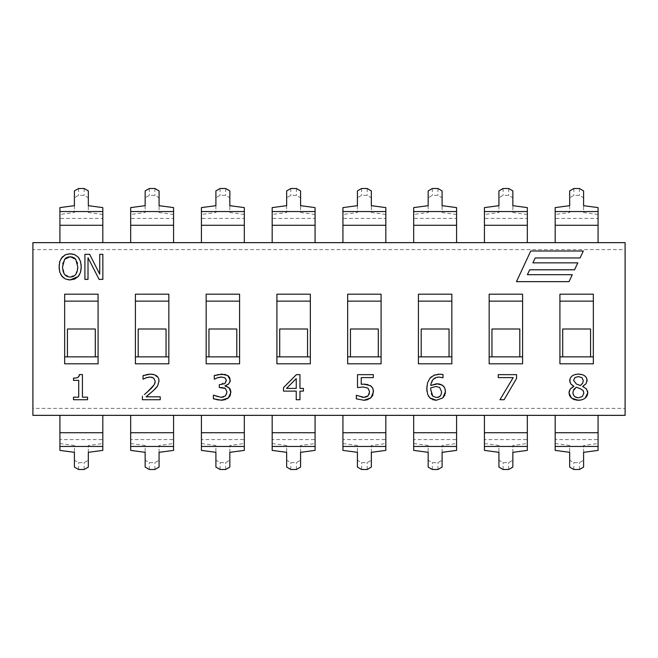 <?xml version="1.0" encoding="UTF-8"?>
<svg xmlns="http://www.w3.org/2000/svg" width="658" height="658" viewBox="0 0 658 658"><rect width="100%" height="100%" fill="white"/><g stroke="black" fill="none" stroke-linecap="round" stroke-linejoin="round"><path stroke-width="0.49" stroke-dasharray="3.29 2.47" d="M590.563 356.858L562.705 356.858L562.705 329L590.563 329L590.563 356.858L593.343 356.858L593.343 301.142L559.917 301.142L559.917 356.858L562.705 356.858M598.081 450.393L598.081 439.602L555.188 439.602L555.188 432.742L598.081 432.742L598.081 439.602M598.081 432.742L598.081 415.354L555.188 415.354L598.081 415.354M555.188 415.354L555.188 432.742M555.188 439.602L555.188 450.393M555.188 443.533L569.672 445.466L569.672 460.222L573.85 462.64L579.418 462.64L583.597 460.222L583.597 445.466L598.081 443.533M569.672 467.081L569.672 460.222M569.672 452.326L569.672 445.466M573.85 469.499L573.85 462.64M579.418 469.499L579.418 462.64M583.597 467.081L583.597 460.222M583.597 452.326L583.597 445.466M555.188 207.607L555.188 218.398L598.081 218.398L598.081 225.258L555.188 225.258L555.188 218.398M555.188 225.258L555.188 242.646L598.081 242.646L555.188 242.646M598.081 242.646L598.081 225.258M598.081 218.398L598.081 207.607M598.081 214.467L583.597 212.534L583.597 197.778L579.418 195.36L573.85 195.36L569.672 197.778L569.672 212.534L555.188 214.467M583.597 190.919L583.597 197.778M583.597 205.674L583.597 212.534M579.418 188.501L579.418 195.36M573.85 188.501L573.85 195.36M569.672 190.919L569.672 197.778M569.672 205.674L569.672 212.534M527.329 450.393L527.329 439.602L484.428 439.602L484.428 432.742L527.329 432.742L527.329 439.602M527.329 432.742L527.329 415.354L484.428 415.354L527.329 415.354M484.428 415.354L484.428 432.742M484.428 439.602L484.428 450.393M484.428 443.533L498.92 445.466L498.92 460.222L503.099 462.64L508.667 462.64L512.845 460.222L512.845 445.466L527.329 443.533M498.92 467.081L498.92 460.222M498.92 452.326L498.92 445.466M503.099 469.499L503.099 462.64M508.667 469.499L508.667 462.64M512.845 467.081L512.845 460.222M512.845 452.326L512.845 445.466M484.428 207.607L484.428 218.398L527.329 218.398L527.329 225.258L484.428 225.258L484.428 218.398M484.428 225.258L484.428 242.646L527.329 242.646L484.428 242.646M527.329 242.646L527.329 225.258M527.329 218.398L527.329 207.607M527.329 214.467L512.845 212.534L512.845 197.778L508.667 195.36L503.099 195.36L498.92 197.778L498.92 212.534L484.428 214.467M512.845 190.919L512.845 197.778M512.845 205.674L512.845 212.534M508.667 188.501L508.667 195.36M503.099 188.501L503.099 195.36M498.92 190.919L498.92 197.778M498.92 205.674L498.92 212.534M519.804 356.858L491.954 356.858L491.954 329L519.804 329L519.804 356.858L522.592 356.858L522.592 301.142L489.165 301.142L489.165 356.858L491.954 356.858M456.578 450.393L456.578 439.602L413.676 439.602L413.676 432.742L456.578 432.742L456.578 439.602M456.578 432.742L456.578 415.354L413.676 415.354L456.578 415.354M413.676 415.354L413.676 432.742M413.676 439.602L413.676 450.393M413.676 443.533L428.161 445.466L428.161 460.222L432.339 462.64L437.915 462.64L442.094 460.222L442.094 445.466L456.578 443.533M428.161 467.081L428.161 460.222M428.161 452.326L428.161 445.466M432.339 469.499L432.339 462.64M437.915 469.499L437.915 462.64M442.094 467.081L442.094 460.222M442.094 452.326L442.094 445.466M413.676 207.607L413.676 218.398L456.578 218.398L456.578 225.258L413.676 225.258L413.676 218.398M413.676 225.258L413.676 242.646L456.578 242.646L413.676 242.646M456.578 242.646L456.578 225.258M456.578 218.398L456.578 207.607M456.578 214.467L442.094 212.534L442.094 197.778L437.915 195.36L432.339 195.36L428.161 197.778L428.161 212.534L413.676 214.467M442.094 190.919L442.094 197.778M442.094 205.674L442.094 212.534M437.915 188.501L437.915 195.36M432.339 188.501L432.339 195.36M428.161 190.919L428.161 197.778M428.161 205.674L428.161 212.534M385.827 450.393L385.827 439.602L342.925 439.602L342.925 432.742L385.827 432.742L385.827 439.602M385.827 432.742L385.827 415.354L342.925 415.354L385.827 415.354M342.925 415.354L342.925 432.742M342.925 439.602L342.925 450.393M342.925 443.533L357.409 445.466L357.409 460.222L361.587 462.64L367.164 462.64L371.342 460.222L371.342 445.466L385.827 443.533M357.409 467.081L357.409 460.222M357.409 452.326L357.409 445.466M361.587 469.499L361.587 462.64M367.164 469.499L367.164 462.64M371.342 467.081L371.342 460.222M371.342 452.326L371.342 445.466M342.925 207.607L342.925 218.398L385.827 218.398L385.827 225.258L342.925 225.258L342.925 218.398M342.925 225.258L342.925 242.646L385.827 242.646L342.925 242.646M385.827 242.646L385.827 225.258M385.827 218.398L385.827 207.607M385.827 214.467L371.342 212.534L371.342 197.778L367.164 195.36L361.587 195.36L357.409 197.778L357.409 212.534L342.925 214.467M371.342 190.919L371.342 197.778M371.342 205.674L371.342 212.534M367.164 188.501L367.164 195.36M361.587 188.501L361.587 195.36M357.409 190.919L357.409 197.778M357.409 205.674L357.409 212.534M315.075 450.393L315.075 439.602L272.173 439.602L272.173 432.742L315.075 432.742L315.075 439.602M315.075 432.742L315.075 415.354L272.173 415.354L315.075 415.354M272.173 415.354L272.173 432.742M272.173 439.602L272.173 450.393M272.173 443.533L286.658 445.466L286.658 460.222L290.836 462.64L296.413 462.64L300.591 460.222L300.591 445.466L315.075 443.533M286.658 467.081L286.658 460.222M286.658 452.326L286.658 445.466M290.836 469.499L290.836 462.64M296.413 469.499L296.413 462.64M300.591 467.081L300.591 460.222M300.591 452.326L300.591 445.466M244.324 450.393L244.324 439.602L201.422 439.602L201.422 432.742L244.324 432.742L244.324 439.602M244.324 432.742L244.324 415.354L201.422 415.354L244.324 415.354M201.422 415.354L201.422 432.742M201.422 439.602L201.422 450.393M201.422 443.533L215.906 445.466L215.906 460.222L220.085 462.64L225.661 462.64L229.839 460.222L229.839 445.466L244.324 443.533M215.906 467.081L215.906 460.222M215.906 452.326L215.906 445.466M220.085 469.499L220.085 462.64M225.661 469.499L225.661 462.64M229.839 467.081L229.839 460.222M229.839 452.326L229.839 445.466M173.572 450.393L173.572 439.602L130.671 439.602L130.671 432.742L173.572 432.742L173.572 439.602M173.572 432.742L173.572 415.354L130.671 415.354L173.572 415.354M130.671 415.354L130.671 432.742M130.671 439.602L130.671 450.393M130.671 443.533L145.155 445.466L145.155 460.222L149.333 462.64L154.901 462.64L159.08 460.222L159.08 445.466L173.572 443.533M145.155 467.081L145.155 460.222M145.155 452.326L145.155 445.466M149.333 469.499L149.333 462.64M154.901 469.499L154.901 462.64M159.08 467.081L159.08 460.222M159.08 452.326L159.08 445.466M272.173 207.607L272.173 218.398L315.075 218.398L315.075 225.258L272.173 225.258L272.173 218.398M272.173 225.258L272.173 242.646L315.075 242.646L272.173 242.646M315.075 242.646L315.075 225.258M315.075 218.398L315.075 207.607M315.075 214.467L300.591 212.534L300.591 197.778L296.413 195.36L290.836 195.36L286.658 197.778L286.658 212.534L272.173 214.467M300.591 190.919L300.591 197.778M300.591 205.674L300.591 212.534M296.413 188.501L296.413 195.36M290.836 188.501L290.836 195.36M286.658 190.919L286.658 197.778M286.658 205.674L286.658 212.534M201.422 207.607L201.422 218.398L244.324 218.398L244.324 225.258L201.422 225.258L201.422 218.398M201.422 225.258L201.422 242.646L244.324 242.646L201.422 242.646M244.324 242.646L244.324 225.258M244.324 218.398L244.324 207.607M244.324 214.467L229.839 212.534L229.839 197.778L225.661 195.36L220.085 195.36L215.906 197.778L215.906 212.534L201.422 214.467M229.839 190.919L229.839 197.778M229.839 205.674L229.839 212.534M225.661 188.501L225.661 195.36M220.085 188.501L220.085 195.36M215.906 190.919L215.906 197.778M215.906 205.674L215.906 212.534M130.671 207.607L130.671 218.398L173.572 218.398L173.572 225.258L130.671 225.258L130.671 218.398M130.671 225.258L130.671 242.646L173.572 242.646L130.671 242.646M173.572 242.646L173.572 225.258M173.572 218.398L173.572 207.607M173.572 214.467L159.08 212.534L159.08 197.778L154.901 195.36L149.333 195.36L145.155 197.778L145.155 212.534L130.671 214.467M159.08 190.919L159.08 197.778M159.08 205.674L159.08 212.534M154.901 188.501L154.901 195.36M149.333 188.501L149.333 195.36M145.155 190.919L145.155 197.778M145.155 205.674L145.155 212.534M102.812 450.393L102.812 439.602L59.919 439.602L59.919 432.742L102.812 432.742L102.812 439.602M102.812 432.742L102.812 415.354L59.919 415.354L102.812 415.354M59.919 415.354L59.919 432.742M59.919 439.602L59.919 450.393M59.919 443.533L74.403 445.466L74.403 460.222L78.582 462.64L84.15 462.64L88.328 460.222L88.328 445.466L102.812 443.533M74.403 467.081L74.403 460.222M74.403 452.326L74.403 445.466M78.582 469.499L78.582 462.64M84.15 469.499L84.15 462.64M88.328 467.081L88.328 460.222M88.328 452.326L88.328 445.466M59.919 207.607L59.919 218.398L102.812 218.398L102.812 225.258L59.919 225.258L59.919 218.398M59.919 225.258L59.919 242.646L102.812 242.646L59.919 242.646M102.812 242.646L102.812 225.258M102.812 218.398L102.812 207.607M102.812 214.467L88.328 212.534L88.328 197.778L84.15 195.36L78.582 195.36L74.403 197.778L74.403 212.534L59.919 214.467M88.328 190.919L88.328 197.778M88.328 205.674L88.328 212.534M84.15 188.501L84.15 195.36M78.582 188.501L78.582 195.36M74.403 190.919L74.403 197.778M74.403 205.674L74.403 212.534M449.052 356.858L421.202 356.858L421.202 329L449.052 329L449.052 356.858L451.84 356.858L451.84 301.142L418.414 301.142L418.414 356.858L421.202 356.858M378.301 356.858L350.451 356.858L350.451 329L378.301 329L378.301 356.858L381.089 356.858L381.089 301.142L347.663 301.142L347.663 356.858L350.451 356.858M307.549 356.858L279.699 356.858L279.699 329L307.549 329L307.549 356.858L310.337 356.858L310.337 301.142L276.911 301.142L276.911 356.858L279.699 356.858M236.798 356.858L208.948 356.858L208.948 329L236.798 329L236.798 356.858L239.586 356.858L239.586 301.142L206.16 301.142L206.16 356.858L208.948 356.858M166.046 356.858L138.196 356.858L138.196 329L166.046 329L166.046 356.858L168.835 356.858L168.835 301.142L135.408 301.142L135.408 356.858L138.196 356.858M67.437 356.858L98.083 356.858L98.083 301.142L64.657 301.142L64.657 356.858L67.437 356.858L67.437 329L95.295 329L95.295 356.858M99.736 274.164L99.736 254.317L102.845 254.317L102.845 279.387L99.111 279.387L88.016 257.772L88.016 279.387L84.907 279.387L84.907 254.317L89.644 254.317L99.736 274.164M529.665 269.805L527.395 274.682L572.279 274.682L569.03 281.649L516.464 281.649L530.751 251.002L583.317 251.002L580.068 257.969L535.193 257.969L532.914 262.846L577.798 262.846L574.549 269.805L529.665 269.805M77.874 377.338L79.429 374.575L82.439 374.575L82.439 397.169L87.555 397.169L87.555 399.727L73.499 399.727L73.499 397.169L78.721 397.169L78.721 380.365L73.499 380.365L73.499 378.07L77.866 377.338M144.151 375.224L146.38 374.624M154.441 374.731L158.66 378.687M156.365 387.587L155.806 388.212M152.837 391.107L150.353 393.287M146.051 396.823L160.231 396.823L160.231 399.727L142.432 399.727L142.432 396.174M144.439 394.529L147.088 392.275M153.939 385.053L155.107 381.196L154.836 379.584M154.729 379.353L152.121 377.289M151.669 377.182L150.147 377.034M148.708 377.141L147.474 377.396M144.472 378.514L143.041 379.205L143.041 375.636M213.398 398.715L213.398 395.154L216.762 396.577L221.055 397.35M223.432 397.029L226.196 395.022M226.418 394.668L227.002 392.045L226.549 389.799L225.283 388.409M224.008 387.858L222.519 387.595M220.932 387.521L219.287 387.521L219.287 384.733L220.562 384.733L226.434 380.53L225.982 378.852L224.937 377.807L221.401 377.034M219.945 377.141L218.736 377.396M217.255 377.824L215.989 378.366M215.651 378.539L214.187 379.23L214.187 375.677M215.339 375.216L217.609 374.608M228.704 376.244L229.708 377.495M230.111 381.763L228.795 383.82M228.704 383.902L228.153 384.387M226.204 386.312L226.985 386.559M229.132 387.842L229.839 388.631M230.382 389.528L230.835 391.058M230.259 395.409L229.823 396.206M227.462 398.641L225.332 399.669M224.814 399.825L223.021 400.163M216.976 399.801L214.673 399.184M296.24 378.621L286.534 388.409L296.24 388.409L296.24 378.621M296.404 374.657L299.958 374.657L299.958 388.409L303.396 388.409L303.396 391.115L299.958 391.115L299.958 399.727L296.24 399.727L296.24 391.115L283.508 391.115L283.508 387.578L296.404 374.657M369.368 393.566L369.385 390.136L367.954 388.13L363.2 386.97L357.516 387.578L357.516 374.657L373.316 374.657L373.316 377.602L361.234 377.602L361.234 384.288M365.511 384.198L366.95 384.346M371.416 386.386L373.382 390.079M372.831 395.113L372.403 395.968M370.059 398.518L367.937 399.595M367.008 399.883L365.609 400.146M356.332 398.83L356.332 395.277L361.81 397.161M363.035 397.317L363.956 397.35M365.478 397.185L366.893 396.7M368.118 395.828L369.204 394.076M430.702 388.837L431.27 393.64M432.545 395.886L436.361 397.514L440.292 395.91M440.605 395.516L441.584 391.74L439.61 387.373L435.933 386.501L430.776 387.883M442.999 374.534L442.999 377.766L441.444 377.338M441.074 377.256L439.207 377.092L433.392 379.205M433.038 379.567L430.776 385.465M438.047 383.762L439.347 383.935M443.985 386.657L445.376 389.964M445.244 393.78L444.775 395.145M434.831 400.163L433.326 399.858M432.783 399.686L430.842 398.69M428.481 396.141L427.634 394.331M427.585 394.2L426.927 391.214M426.91 386.205L427.996 381.541L429.937 378.243M431.352 376.837L434 375.257M435.028 374.871L437.545 374.32M440.49 374.205L441.173 374.238M441.543 374.27L442.415 374.394M498.262 374.657L516.563 374.657L516.563 378.416L504.094 399.727L499.965 399.727L513.174 377.602L498.262 377.602L498.262 374.657M575.331 377.305L573.57 380.308L576.318 383.959L580.397 385.53L582.996 382.462L583.284 380.505L581.606 377.404M576.211 387.192L572.904 392.555L574.385 396.223L578.448 397.794L582.001 396.807M582.355 396.527L583.835 393.065L583.498 391.23M586.952 381.607L585.941 383.803M583.185 386.698L586.492 388.96L587.586 391.025M585.11 398.123L581.409 399.949M576.745 400.204L575.01 399.891M574.483 399.735L573.496 399.365M570.215 396.774L569.631 395.746M581.45 377.305L578.39 376.565L575.454 377.231M582.733 390.178L578.678 388.055M569.392 390.622L570.247 389.059M570.65 388.565L572.156 387.266M572.09 385.16L571.234 384.445M571.111 384.321L569.853 382.117M570.091 378.564L572.147 375.981M572.156 375.973L575.577 374.394M582.429 374.69L584.641 375.833M585.867 376.976L586.697 378.391M64.616 259.277L62.979 262.937M62.831 263.628L62.559 266.852L64.632 274.411L70.176 277.034L75.711 274.411L77.776 266.852L77.488 263.529M64.953 254.959L65.594 254.654M66.359 254.366L68.218 253.93M72.125 253.93L73.721 254.292M74.773 254.687L78.244 257.188M79.552 259.129L80.457 261.284M80.745 262.287L81.123 264.458M81.131 269.196L80.761 271.359M80.482 272.371L79.569 274.575M67.889 256.982L66.45 257.607M73.811 257.574L72.257 256.941M77.241 262.452L75.728 259.277M68.21 279.782L65.635 279.074M65.586 279.058L63.982 278.186M60.758 274.567L59.862 272.396M59.582 271.384L59.212 269.221M59.187 264.672L59.508 262.624M59.87 261.308L61.046 258.676M559.917 356.858L559.917 363.816L593.343 363.816L593.343 356.858M593.343 301.142L593.343 294.184L559.917 294.184L559.917 301.142M489.165 356.858L489.165 363.816L522.592 363.816L522.592 356.858M522.592 301.142L522.592 294.184L489.165 294.184L489.165 301.142M418.414 356.858L418.414 363.816L451.84 363.816L451.84 356.858M451.84 301.142L451.84 294.184L418.414 294.184L418.414 301.142M347.663 356.858L347.663 363.816L381.089 363.816L381.089 356.858M381.089 301.142L381.089 294.184L347.663 294.184L347.663 301.142M276.911 356.858L276.911 363.816L310.337 363.816L310.337 356.858M310.337 301.142L310.337 294.184L276.911 294.184L276.911 301.142M206.16 356.858L206.16 363.816L239.586 363.816L239.586 356.858M239.586 301.142L239.586 294.184L206.16 294.184L206.16 301.142M135.408 356.858L135.408 363.816L168.835 363.816L168.835 356.858M168.835 301.142L168.835 294.184L135.408 294.184L135.408 301.142M64.657 356.858L64.657 363.816L98.083 363.816L98.083 356.858M98.083 301.142L98.083 294.184L64.657 294.184L64.657 301.142M32.9 242.646L32.9 249.612L625.1 249.612L625.1 242.646L32.9 242.646M32.9 408.388L32.9 415.354L625.1 415.354L625.1 408.388L32.9 408.388L32.9 249.612M625.1 249.612L625.1 408.388"/><path stroke-width="0.99" d="M590.563 356.858L562.705 356.858L562.705 329L590.563 329L590.563 356.858L593.343 356.858M598.081 415.354L598.081 432.742L555.188 432.742L555.188 415.354M555.188 432.742L555.188 446.453L598.081 446.453L598.081 432.742M598.081 446.453L598.081 450.393L583.597 452.326L583.597 467.081L579.418 469.499L573.85 469.499L569.672 467.081L569.672 452.326L555.188 450.393L555.188 446.453M555.188 242.646L555.188 225.258L598.081 225.258L598.081 242.646M598.081 225.258L598.081 211.547L555.188 211.547L555.188 225.258M555.188 211.547L555.188 207.607L569.672 205.674L569.672 190.919L573.85 188.501L579.418 188.501L583.597 190.919L583.597 205.674L598.081 207.607L598.081 211.547M527.329 415.354L527.329 432.742L484.428 432.742L484.428 415.354M484.428 432.742L484.428 446.453L527.329 446.453L527.329 432.742M527.329 446.453L527.329 450.393L512.845 452.326L512.845 467.081L508.667 469.499L503.099 469.499L498.92 467.081L498.92 452.326L484.428 450.393L484.428 446.453M484.428 242.646L484.428 225.258L527.329 225.258L527.329 242.646M527.329 225.258L527.329 211.547L484.428 211.547L484.428 225.258M484.428 211.547L484.428 207.607L498.92 205.674L498.92 190.919L503.099 188.501L508.667 188.501L512.845 190.919L512.845 205.674L527.329 207.607L527.329 211.547M519.804 356.858L491.954 356.858L491.954 329L519.804 329L519.804 356.858L522.592 356.858M456.578 415.354L456.578 432.742L413.676 432.742L413.676 415.354M413.676 432.742L413.676 446.453L456.578 446.453L456.578 432.742M456.578 446.453L456.578 450.393L442.094 452.326L442.094 467.081L437.915 469.499L432.339 469.499L428.161 467.081L428.161 452.326L413.676 450.393L413.676 446.453M413.676 242.646L413.676 225.258L456.578 225.258L456.578 242.646M456.578 225.258L456.578 211.547L413.676 211.547L413.676 225.258M413.676 211.547L413.676 207.607L428.161 205.674L428.161 190.919L432.339 188.501L437.915 188.501L442.094 190.919L442.094 205.674L456.578 207.607L456.578 211.547M385.827 415.354L385.827 432.742L342.925 432.742L342.925 415.354M342.925 432.742L342.925 446.453L385.827 446.453L385.827 432.742M385.827 446.453L385.827 450.393L371.342 452.326L371.342 467.081L367.164 469.499L361.587 469.499L357.409 467.081L357.409 452.326L342.925 450.393L342.925 446.453M342.925 242.646L342.925 225.258L385.827 225.258L385.827 242.646M385.827 225.258L385.827 211.547L342.925 211.547L342.925 225.258M342.925 211.547L342.925 207.607L357.409 205.674L357.409 190.919L361.587 188.501L367.164 188.501L371.342 190.919L371.342 205.674L385.827 207.607L385.827 211.547M315.075 415.354L315.075 432.742L272.173 432.742L272.173 415.354M272.173 432.742L272.173 446.453L315.075 446.453L315.075 432.742M315.075 446.453L315.075 450.393L300.591 452.326L300.591 467.081L296.413 469.499L290.836 469.499L286.658 467.081L286.658 452.326L272.173 450.393L272.173 446.453M244.324 415.354L244.324 432.742L201.422 432.742L201.422 415.354M201.422 432.742L201.422 446.453L244.324 446.453L244.324 432.742M244.324 446.453L244.324 450.393L229.839 452.326L229.839 467.081L225.661 469.499L220.085 469.499L215.906 467.081L215.906 452.326L201.422 450.393L201.422 446.453M173.572 415.354L173.572 432.742L130.671 432.742L130.671 415.354M130.671 432.742L130.671 446.453L173.572 446.453L173.572 432.742M173.572 446.453L173.572 450.393L159.08 452.326L159.08 467.081L154.901 469.499L149.333 469.499L145.155 467.081L145.155 452.326L130.671 450.393L130.671 446.453M272.173 242.646L272.173 225.258L315.075 225.258L315.075 242.646M315.075 225.258L315.075 211.547L272.173 211.547L272.173 225.258M272.173 211.547L272.173 207.607L286.658 205.674L286.658 190.919L290.836 188.501L296.413 188.501L300.591 190.919L300.591 205.674L315.075 207.607L315.075 211.547M201.422 242.646L201.422 225.258L244.324 225.258L244.324 242.646M244.324 225.258L244.324 211.547L201.422 211.547L201.422 225.258M201.422 211.547L201.422 207.607L215.906 205.674L215.906 190.919L220.085 188.501L225.661 188.501L229.839 190.919L229.839 205.674L244.324 207.607L244.324 211.547M130.671 242.646L130.671 225.258L173.572 225.258L173.572 242.646M173.572 225.258L173.572 211.547L130.671 211.547L130.671 225.258M130.671 211.547L130.671 207.607L145.155 205.674L145.155 190.919L149.333 188.501L154.901 188.501L159.08 190.919L159.08 205.674L173.572 207.607L173.572 211.547M102.812 415.354L102.812 432.742L59.919 432.742L59.919 415.354M59.919 432.742L59.919 446.453L102.812 446.453L102.812 432.742M102.812 446.453L102.812 450.393L88.328 452.326L88.328 467.081L84.15 469.499L78.582 469.499L74.403 467.081L74.403 452.326L59.919 450.393L59.919 446.453M59.919 242.646L59.919 225.258L102.812 225.258L102.812 242.646M102.812 225.258L102.812 211.547L59.919 211.547L59.919 225.258M59.919 211.547L59.919 207.607L74.403 205.674L74.403 190.919L78.582 188.501L84.15 188.501L88.328 190.919L88.328 205.674L102.812 207.607L102.812 211.547M449.052 356.858L421.202 356.858L421.202 329L449.052 329L449.052 356.858L451.84 356.858M378.301 356.858L350.451 356.858L350.451 329L378.301 329L378.301 356.858L381.089 356.858M307.549 356.858L279.699 356.858L279.699 329L307.549 329L307.549 356.858L310.337 356.858M236.798 356.858L208.948 356.858L208.948 329L236.798 329L236.798 356.858L239.586 356.858M166.046 356.858L138.196 356.858L138.196 329L166.046 329L166.046 356.858L168.835 356.858M95.295 356.858L67.437 356.858L67.437 329L95.295 329L95.295 356.858L98.083 356.858M88.016 257.772L99.111 279.387L102.845 279.387L102.845 254.317L99.736 254.317L99.736 274.164L89.644 254.317L84.907 254.317L84.907 279.387L88.016 279.387L88.016 257.772M583.317 251.002L530.751 251.002L516.464 281.649L569.03 281.649L572.279 274.682L527.395 274.682L529.665 269.805L574.549 269.805L577.798 262.846L532.914 262.846L535.193 257.969L580.068 257.969L583.317 251.002M73.499 397.169L73.499 399.727L87.555 399.727L87.555 397.169L82.439 397.169L82.439 374.575L79.429 374.575C79.322 377.092 77.348 378.26 73.499 378.07L73.499 380.365L78.721 380.365L78.721 397.169L73.499 397.169M142.432 396.174L142.432 399.727L160.231 399.727L160.231 396.823L146.051 396.823L153.684 390.317L157.55 386.032L159.03 381.015C158.849 376.606 155.979 374.312 150.435 374.131L143.041 375.636L143.041 379.205L146.051 377.824L150.147 377.034L153.684 378.054L155.107 381.196C155.543 383.26 153.643 386.238 149.399 390.136L144.439 394.529M143.041 375.636L144.151 375.224M146.38 374.624L150.435 374.131L154.441 374.731M158.66 378.687L159.03 381.015L157.55 386.032L156.365 387.587M155.806 388.212L152.837 391.107M150.353 393.287L146.051 396.823M147.088 392.275L153.939 385.053M152.121 377.289L151.669 377.182M150.147 377.034L148.708 377.141M147.474 377.396L144.472 378.514M214.409 379.23L217.255 377.824L221.401 377.034L224.937 377.807L226.434 380.53L224.797 383.655L219.287 384.733L219.287 387.521L225.283 388.409L227.002 392.045L225.423 395.952L221.055 397.35L213.398 395.154L213.398 398.715L221.277 400.253L228.367 397.942L230.925 392.291L228.918 387.661L225.036 386.032L228.795 383.82L230.358 380.184L227.775 375.554L221.721 374.131L214.187 375.677L214.409 379.23M221.055 397.35L223.432 397.029M225.283 388.409L224.008 387.858M222.519 387.595L220.932 387.521M221.401 377.034L219.945 377.141M218.736 377.396L217.255 377.824M214.187 375.677L215.339 375.216M217.609 374.608L225.069 374.46M225.118 374.468L228.704 376.244M229.708 377.495L230.111 381.763M228.153 384.387L225.036 385.794M225.036 386.032L226.204 386.312M226.985 386.559L229.132 387.842M229.839 388.631L230.382 389.528M230.835 391.058L230.259 395.409M229.823 396.206L227.462 398.641M225.332 399.669L224.814 399.825M223.021 400.163L216.976 399.801M214.673 399.184L213.398 398.715M299.958 399.727L299.958 391.115L303.396 391.115L303.396 388.409L299.958 388.409L299.958 374.657L296.404 374.657L283.508 387.578L283.508 391.115L296.24 391.115L296.24 399.727L299.958 399.727M296.24 388.409L286.534 388.409L296.24 378.621L296.24 388.409M365.609 400.146L363.89 400.253L370.964 397.794L373.505 391.765L372.741 388.064L370.536 385.711L363.849 384.149L361.234 384.288L361.234 377.602L373.316 377.602L373.316 374.657L357.516 374.657L357.516 387.578L363.2 386.97L367.954 388.13L369.582 391.74L368.118 395.828L363.956 397.35L356.332 395.277L356.332 398.83L363.89 400.253L356.332 398.83M361.234 384.288L362.122 384.206M362.451 384.182L365.511 384.198M366.95 384.346L371.416 386.386M373.382 390.079L372.831 395.113M372.403 395.968L370.059 398.518M367.937 399.595L367.008 399.883M361.81 397.161L363.035 397.317M363.956 397.35L365.478 397.185M366.893 396.7L368.118 395.828M369.204 394.076L369.368 393.566M444.775 395.145L442.801 397.901L436.336 400.253L442.801 397.901L445.499 391.6L444.726 387.842L442.373 385.201L436.764 383.721L430.776 385.465C431.459 379.913 434.264 377.124 439.207 377.092L442.999 377.766L442.999 374.534L439.733 374.188L434 375.257L429.937 378.235L427.56 382.816L426.787 388.714L427.634 394.331L429.962 397.983L436.336 400.253L434.831 400.163M441.584 391.74C441.395 395.59 439.659 397.514 436.361 397.514L432.742 396.091L430.694 389.47L430.776 387.883L435.933 386.501L439.61 387.373L441.584 391.74M430.776 387.883L430.694 389.47M431.27 393.64L432.545 395.886M430.776 385.465L438.047 383.762M439.347 383.935L442.373 385.201L443.985 386.657M445.376 389.964L445.244 393.78M433.326 399.858L432.783 399.686M430.842 398.69L428.481 396.141M426.927 391.214L426.91 386.205M429.937 378.243L431.352 376.837M434 375.257L435.028 374.871M437.545 374.32L440.49 374.205M442.415 374.394L442.999 374.534M499.965 399.727L504.094 399.727L516.563 378.416L516.563 374.657L498.262 374.657L498.262 377.602L513.174 377.602L499.965 399.727M569.631 395.746L568.997 392.801L571.481 398.139L578.407 400.294C584.214 399.916 587.347 397.399 587.791 392.736L586.492 388.96L582.675 386.485L585.941 383.803L587.084 380.464C586.813 376.475 583.909 374.344 578.39 374.089C572.97 374.41 570.067 376.606 569.688 380.694L570.716 383.877L573.875 386.336L570.247 389.059L568.997 392.801L569.392 390.622M583.835 393.065L582.355 396.527L578.448 397.794C575.002 397.564 573.151 395.82 572.904 392.555L573.751 389.47L576.211 387.192L580.438 388.755L583.128 390.605L583.835 393.065M583.284 380.505L582.684 383.219L580.397 385.53L576.318 383.959L573.57 380.308L574.919 377.577L578.39 376.565L581.985 377.692L583.284 380.505M586.697 378.391L586.952 381.607M585.941 383.803L582.675 386.378M582.675 386.485L583.185 386.698M587.586 391.025L587.791 392.736L585.291 397.975M581.409 399.949L576.745 400.204M575.01 399.891L574.483 399.735M573.496 399.365L570.215 396.774M578.678 388.055L576.211 387.192M583.498 391.23L582.733 390.178M570.247 389.059L570.65 388.565M572.156 387.266L573.875 386.336M573.875 386.238L572.09 385.16M569.853 382.117L570.091 378.564M575.577 374.394L578.39 374.089L582.429 374.69M584.641 375.833L585.867 376.976M79.569 274.575L78.244 276.508L80.482 272.371L81.255 266.852L80.457 261.284L78.244 257.188L74.773 254.687L70.159 253.791L65.594 254.654L62.091 257.188L59.87 261.308L59.088 266.852L59.862 272.387L62.074 276.508L65.586 279.058L70.159 279.913L74.658 279.082L78.244 276.508L70.159 279.913L68.21 279.782M77.776 266.852C77.562 273.539 75.028 276.928 70.176 277.034C65.323 276.928 62.781 273.539 62.559 266.852L64.616 259.277L70.176 256.678L75.728 259.277L77.776 266.852M62.979 262.937L62.831 263.628M61.046 258.676L64.953 254.959M65.594 254.654L66.359 254.366M68.218 253.93L72.125 253.93M73.721 254.292L74.773 254.687M78.244 257.188L79.552 259.129M80.457 261.284L80.745 262.287M81.123 264.458L81.131 269.196M80.761 271.359L80.482 272.371M72.257 256.941L67.889 256.982M66.45 257.607L64.616 259.277M75.728 259.277L73.811 257.574M77.488 263.529L77.241 262.452M63.982 278.186L60.758 274.567M59.862 272.396L59.582 271.384M59.212 269.221L59.187 264.672M59.508 262.624L59.87 261.308M625.1 242.646L625.1 415.354L32.9 415.354L32.9 242.646L625.1 242.646M98.083 294.184L98.083 363.816L64.657 363.816L64.657 294.184L98.083 294.184M135.408 294.184L168.835 294.184L168.835 363.816L135.408 363.816L135.408 294.184M206.16 294.184L239.586 294.184L239.586 363.816L206.16 363.816L206.16 294.184M276.911 294.184L310.337 294.184L310.337 363.816L276.911 363.816L276.911 294.184M347.663 294.184L381.089 294.184L381.089 363.816L347.663 363.816L347.663 294.184M418.414 294.184L451.84 294.184L451.84 363.816L418.414 363.816L418.414 294.184M489.165 294.184L522.592 294.184L522.592 363.816L489.165 363.816L489.165 294.184M559.917 294.184L593.343 294.184L593.343 363.816L559.917 363.816L559.917 294.184M562.705 356.858L559.917 356.858M559.917 301.142L593.343 301.142M491.954 356.858L489.165 356.858M489.165 301.142L522.592 301.142M421.202 356.858L418.414 356.858M418.414 301.142L451.84 301.142M350.451 356.858L347.663 356.858M347.663 301.142L381.089 301.142M279.699 356.858L276.911 356.858M276.911 301.142L310.337 301.142M208.948 356.858L206.16 356.858M206.16 301.142L239.586 301.142M138.196 356.858L135.408 356.858M135.408 301.142L168.835 301.142M64.657 356.858L67.437 356.858M98.083 301.142L64.657 301.142"/></g></svg>

